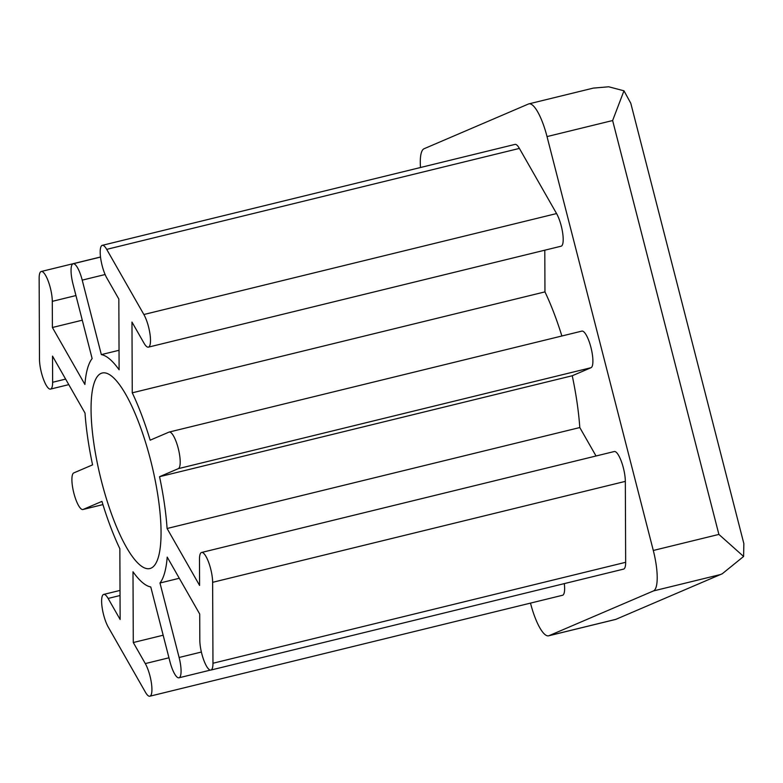 <?xml version="1.0" encoding="UTF-8"?>
<svg xmlns="http://www.w3.org/2000/svg" width="783" height="783" viewBox="0 0 783 783"><rect width="100%" height="100%" fill="white"/><g stroke="black" fill="none" stroke-linecap="round" stroke-linejoin="round"><path stroke-width="1.17" d="M722.269 573.763L615.771 619.392L722.269 573.763L743.605 556.459L743.85 543.598L630.795 103.268L623.973 90.808L608.714 86.786L593.308 88.107L528.848 103.875A37.741 9.895 -103.7 0 0 528.437 104.012L424.053 148.75A37.741 9.895 -103.7 0 0 420.5 167.503M743.605 556.459L718.892 534.417L612.629 120.533L623.973 90.808M530.492 603.116A37.741 9.895 -103.7 0 0 548.658 635.806A37.741 9.895 -103.7 0 0 549.069 635.669L653.462 590.93A37.741 9.895 -103.7 0 0 653.296 550.469L547.023 136.585A37.741 9.895 -103.7 0 0 528.848 103.875M101.056 373.393A100.635 26.387 -103.7 0 0 100.958 479.176A100.635 26.387 -103.7 0 0 149.964 568.527A100.635 26.387 -103.7 0 0 151.687 464.515A100.635 26.387 -103.7 0 0 102.152 373.031A100.635 26.387 -103.7 0 0 101.056 373.393M199.714 614.058L199.822 640.22A18.87 4.943 -103.7 0 0 203.795 660.186A18.87 4.943 -103.7 0 0 210.872 670.062A18.87 4.943 -103.7 0 0 212.966 663.25L212.633 582.317A18.87 4.943 -103.7 0 0 208.65 562.341A18.87 4.943 -103.7 0 0 201.574 552.475A18.87 4.943 -103.7 0 0 199.489 559.287L199.596 585.439L167.092 528.496A119.505 31.33 -103.7 0 0 159.546 476.7L178.338 468.645A18.87 4.943 -103.7 0 0 178.348 448.806A18.87 4.943 -103.7 0 0 169.157 432.059A18.87 4.943 -103.7 0 0 168.962 432.128L150.17 440.173A119.505 31.33 -103.7 0 0 132.258 392.821L131.975 322.067L143.984 343.12A18.87 4.943 -103.7 0 0 148.408 347.143A18.87 4.943 -103.7 0 0 150.033 334.361A18.87 4.943 -103.7 0 0 143.866 314.512L106.694 249.366A18.87 4.943 -103.7 0 0 102.27 245.343A18.87 4.943 -103.7 0 0 100.655 258.126A18.87 4.943 -103.7 0 0 106.811 277.975L118.83 299.037L119.114 369.791A119.505 31.33 -103.7 0 0 101.34 354.611L82.215 280.128A18.87 4.943 -103.7 0 0 73.132 263.773A18.87 4.943 -103.7 0 0 73.005 284.072L92.13 358.565A119.505 31.33 -103.7 0 0 84.897 384.453L52.402 327.5L52.295 301.347A18.87 4.943 -103.7 0 0 48.311 281.371A18.87 4.943 -103.7 0 0 41.235 271.495A18.87 4.943 -103.7 0 0 39.15 278.317L39.483 359.25A18.87 4.943 -103.7 0 0 43.456 379.217A18.87 4.943 -103.7 0 0 50.533 389.092A18.87 4.943 -103.7 0 0 52.627 382.28L52.52 356.118L85.014 413.072A119.505 31.33 -103.7 0 0 92.57 464.867L73.778 472.912A18.87 4.943 -103.7 0 0 73.759 492.752A18.87 4.943 -103.7 0 0 82.949 509.508A18.87 4.943 -103.7 0 0 83.155 509.439L101.947 501.384A119.505 31.33 -103.7 0 0 119.848 548.736L120.142 619.49L108.123 598.437A18.87 4.943 -103.7 0 0 103.699 594.414A18.87 4.943 -103.7 0 0 102.084 607.197A18.87 4.943 -103.7 0 0 108.24 627.056L145.413 692.192A18.87 4.943 -103.7 0 0 149.837 696.214A18.87 4.943 -103.7 0 0 151.462 683.432A18.87 4.943 -103.7 0 0 145.295 663.583L133.286 642.53L132.993 571.776A119.505 31.33 -103.7 0 0 150.767 586.947L169.891 661.439A18.87 4.943 -103.7 0 0 178.984 677.794A18.87 4.943 -103.7 0 0 179.111 657.485L159.977 583.002A119.505 31.33 -103.7 0 0 167.21 557.105L199.714 614.058M159.977 583.002L179.297 578.275M133.286 642.53L163.167 635.219M149.837 696.214L562.537 595.276A18.87 4.943 -103.7 0 0 564.308 583.619M52.402 327.5L82.284 320.198M101.34 354.611L119.036 350.285M148.408 347.143L561.108 246.205A18.87 4.943 -103.7 0 0 562.732 233.422A18.87 4.943 -103.7 0 0 556.566 213.563L519.393 148.418A18.87 4.943 -103.7 0 0 514.969 144.405L102.27 245.343M132.258 392.821L544.958 291.883L544.792 250.198M561.881 336.005A119.505 31.33 -103.7 0 0 544.958 291.883M159.546 476.7L572.246 375.752L591.028 367.707A18.87 4.943 -103.7 0 0 591.048 347.867A18.87 4.943 -103.7 0 0 581.857 331.111L169.157 432.059M167.092 528.496L579.792 427.547A119.505 31.33 -103.7 0 0 572.246 375.752M596.029 455.99L579.792 427.547M210.872 670.062L623.571 569.114A18.87 4.943 -103.7 0 0 625.666 562.302L625.333 481.369A18.87 4.943 -103.7 0 0 621.35 461.402A18.87 4.943 -103.7 0 0 614.273 451.527L201.574 552.475M549.069 635.669L615.918 619.324M653.462 590.93L720.301 574.585M653.296 550.469L718.892 534.417M179.111 657.485L201.378 652.043M145.295 663.583L168.962 657.798M108.123 598.437L120.044 595.52M83.155 509.439L102.925 504.595L82.949 509.508M52.627 382.28L65.635 379.099M52.295 301.347L75.951 295.553M82.215 280.128L105.118 274.52M106.694 249.366L519.393 148.418M143.866 314.512L556.566 213.563M178.338 468.645L591.028 367.707M212.633 582.317L625.333 481.369M212.966 663.25L625.666 562.302M547.023 136.585L612.629 120.533M615.771 619.392L548.658 635.806M210.451 670.091L178.984 677.794M120.024 590.421L103.699 594.414M68.787 384.629L50.533 389.092M100.508 257L41.235 271.495M100.518 257.069L73.132 263.773"/></g></svg>
